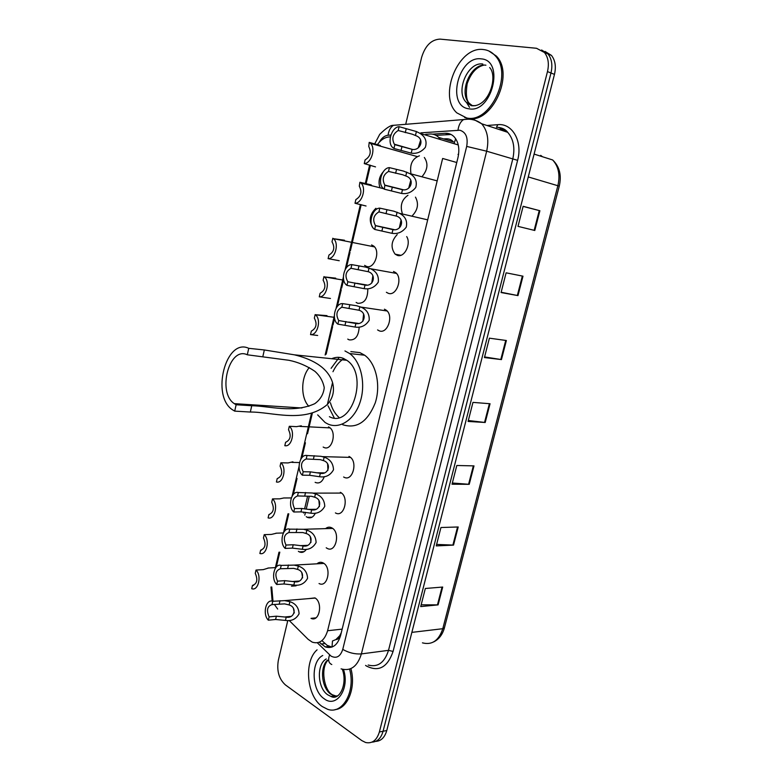 <?xml version="1.0" encoding="UTF-8"?>
<svg xmlns="http://www.w3.org/2000/svg" width="782" height="782" viewBox="0 0 782 782"><rect width="100%" height="100%" fill="white"/><g stroke="black" fill="none" stroke-linecap="round" stroke-linejoin="round"><path stroke-width="1.17" d="M298.939 551.681L298.372 551.3M307.101 517.225L306.261 516.667M324.276 476.639C322.243 481.995 319.261 483.931 315.342 482.435L315.136 482.328M328.499 426.864L329.163 427.226C337.413 431.83 331.871 451.898 323.66 447.304L323.171 447.04M359.143 327.482C358.498 336.358 355.155 340.483 349.114 339.847L347.755 339.105M367.784 289.232C367.755 298.832 364.422 303.524 357.775 303.308L356.123 302.419M371.597 244.932L373.688 246.066C380.795 251.354 374.353 269.438 366.514 266.408L364.588 265.372M373.004 227.836C368.576 220.944 369.544 214.424 375.917 208.286M379.749 187.015C378.195 181.502 379.299 176.497 383.082 172.001M410.892 173.066C409.67 164.22 412.515 158.472 419.426 155.814M402.212 213.134C399.954 205.47 401.87 199.508 407.979 195.265M406.689 236.584C411.43 243.876 404.402 257.972 397.383 255.391L395.145 254.17C390.453 247.63 391.137 241.091 397.197 234.561M393.522 271.452L395.653 272.615C403.111 278.138 396.454 296.593 388.263 293.299L386.376 292.282M384.431 309.193L386.259 310.2C393.981 315.596 387.501 334.442 379.231 330.825L377.589 329.926M326.905 548.231L326.211 547.771M325.566 528.632C327.511 527.009 329.574 526.736 331.734 527.821L331.803 527.86C340.727 532.21 335.879 553.461 327.159 548.368M316.974 563.812C318.821 562.18 320.815 561.857 322.946 562.835L323.337 563.05C331.949 567.537 327.599 588.211 319.046 583.528M348.997 456.424L349.564 456.737C358.283 461.488 352.614 482.162 344.002 477.196L343.621 476.991M308.47 598.641L314.95 597.898C323.269 602.511 319.379 622.628 311.011 618.347L315.879 617.868M289.174 620.478L308.128 639.324L312.253 642.149C319.457 644.319 324.569 640.507 327.599 630.732L442.641 158.463L456.766 162.519M332.018 647.056L332.477 640.996L335.84 639.598C337.785 639.539 339.134 638.2 339.877 635.59L340.483 635.971M339.065 417.48C335.067 413.932 332.184 409.015 330.415 402.75M332.966 371.724C335.732 365.829 339.368 361.46 343.894 358.606M339.877 635.59L335.84 639.598M307.394 497.029L304.638 508.72M303.846 512.083L303.612 513.051M440.374 139.528L438.692 137.427L453.413 141.913C451.449 139.616 448.829 138.58 445.554 138.785L443.59 138.913M339.955 635.258L341.284 632.716M271.735 586.959L273.016 601.27M274.365 604.418L277.669 609.031M370.424 165.237L365.966 184.308M361.186 204.679L350.375 250.866M350.023 252.361L346.446 267.63M343.63 279.653L341.636 288.177M341.284 289.663L337.365 306.407M334.579 318.303L332.985 325.117M332.633 326.583L326.162 354.217M312.35 413.189L307.531 433.756M305.42 442.768L301.96 457.578M297.062 478.457L293.328 494.41M288.783 513.803L284.785 530.87M279.8 552.151L276.339 566.96M390.404 136.85L388.996 136.948C384.627 137.388 380.736 139.968 377.344 144.68M438.692 137.427C436.219 134.954 433.306 133.82 429.963 134.025L425.691 134.328M306.368 549.306C304.354 552.19 302.008 553.05 299.31 551.887L304.051 551.662M315.4 513.139C313.279 517.342 310.542 518.71 307.189 517.273L312.067 517.176M297.004 585.122L291.51 586.168L296.095 585.835M340.356 492.318L340.61 492.455C349.544 497.01 344.119 518.192 335.41 512.894M415.467 197.132C418.888 203.623 417.901 209.752 412.495 215.519M424.333 157.475C428.341 163.389 427.705 169.606 422.427 176.155M319.222 642.257L325.244 646.9C332.458 649.011 337.57 645.238 340.581 635.571L457.978 157.553C459.855 148.775 458.545 141.835 454.059 136.723C451.556 134.221 448.594 133.067 445.193 133.272L432.661 134.162M331.9 647.095L327.072 645.306L322.311 640.976M405.702 124.328L421.586 57.497C425.193 45.679 431.351 39.55 440.051 39.12L536.511 48.279L544.448 52.492C548.26 57.379 549.267 63.743 547.478 71.592L379.368 731.991C376.768 740.349 372.193 743.848 365.634 742.509L361.812 740.593L285.41 684.915C278.949 679.02 276.593 670.8 278.353 660.272L287.766 620.644M545.093 51.456L551.437 55.395C555.249 60.263 556.256 66.587 554.467 74.388L386.777 730.525L383.082 731.258C381.039 738.267 377.325 741.893 371.939 742.138C377.325 741.893 381.039 738.267 383.082 731.258L550.978 72.99L383.082 731.258L379.368 731.991M541.603 49.999L547.957 53.948C551.769 58.826 552.776 65.17 550.978 72.99C552.776 65.17 551.769 58.826 547.957 53.948L541.603 49.999M436.014 135.354L451.106 134.494M523.109 206.419L539.893 210.729L523.138 206.292L518.007 226.369L534.79 230.485L539.893 210.729M522.992 276.183L506.12 272.82L501.067 292.546L517.977 295.606L522.992 276.183M501.145 292.243L517.977 295.606M506.374 340.512L489.395 338.176L484.439 357.56L501.448 359.593L506.374 340.512M484.596 356.944L501.448 359.593M442.7 587.047L425.34 588.484L420.716 606.578L438.096 604.877L442.7 587.047M421.166 604.809L438.096 604.877M458.213 526.98L440.94 527.518L436.239 545.914L453.531 545.103L458.213 526.98M436.62 544.428L453.531 545.103M474 465.886L456.815 465.495L452.025 484.214L469.229 484.322L474 465.886M452.338 483.002L469.229 484.322M490.05 403.737L472.963 402.388L468.086 421.439L485.202 422.495L490.05 403.737M468.32 420.521L485.202 422.495M386.777 730.525C384.734 737.504 381.03 741.131 375.653 741.385M349.593 669.128C355.81 691.435 342.584 714.953 327.57 709.274L322.213 706.527C306.632 696.166 303.621 661.377 317.081 649.832M350.903 668.61C356.172 687.417 347.785 708.717 335.028 709.616M308.861 406.337C300.493 397.862 300.747 377.286 309.301 367.579M234.708 411.127L236.135 404.753L234.287 403.639C216.966 392.544 229.175 345.898 247.298 354.793L248.744 348.322L264.336 349.965L294.384 354.823C309.095 358.391 327.277 365.751 332.555 382.545C334.725 390.814 332.995 398.126 327.384 404.48C304.648 423.932 271.589 411.772 250.328 412.046L234.708 411.127L232.518 409.807C210.739 395.975 225.871 337.345 248.744 348.322M236.135 404.753L251.745 405.741C269.516 406.005 293.162 413.522 314.755 403.688C320.317 399.7 323.494 394.363 324.256 387.686C322.976 381.157 319.828 375.683 314.823 371.264C306.71 365.79 298.079 362.134 288.939 360.287L247.298 354.793M329.398 416.689C351.773 428.878 368.928 374.529 346.807 360.297L343.21 358.312C339.398 356.866 335.556 357.003 331.695 358.723M344.95 350.952L349.662 353.552C361.069 361.763 366.015 383.825 360.219 401.792C354.549 419.836 339.652 429.592 327.687 423.922L325.097 422.485L317.678 414.88M350.854 351.607L359.916 352.623L364.627 355.204C376.054 363.327 381.03 385.125 375.252 402.877C367.569 421.879 356.719 429.152 342.702 424.714M334.256 417.94L328.029 405.79M331.099 368.342L339.222 357.364M483.472 49.549C487.948 50.028 491.8 52.023 495.006 55.532C513.627 73.85 490.373 123.82 466.678 117.974L456.854 112.882C437.842 96.069 458.467 45.718 483.472 49.549M488.809 50.957L496.335 56.06C514.957 74.368 491.712 124.26 468.017 118.414L464.625 117.525M289.105 604.936L284.628 603.88L271.989 604.613C267.248 606.187 266.291 610.273 269.116 616.881L268.334 620.194L275.596 619.491L285.44 620.419C291.49 621.358 296.036 619.158 299.076 613.821C298.783 607.663 295.713 603.606 289.887 601.651L289.105 604.936C297.365 607.252 294.589 618.885 286.212 617.154L285.44 620.419M269.116 616.881L276.369 616.196L286.212 617.154M268.334 620.194C262.273 614.3 265.929 598.611 272.771 601.29L284.619 600.625L289.887 601.651M272.771 601.29L271.989 604.613M293.445 608.455L294.306 612.951M297.541 569.394L293.7 568.377L280.415 568.758C275.606 570.489 274.638 574.623 277.502 581.153L276.72 584.486L283.964 583.978L293.837 585.034C299.917 585.972 304.491 583.743 307.561 578.348C307.267 572.131 304.188 568.035 298.333 566.08L297.541 569.394C305.84 571.72 303.035 583.47 294.618 581.73L293.837 585.034M277.502 581.153L284.756 580.655L294.618 581.73M276.72 584.486C270.572 578.778 274.267 562.942 281.207 565.406L294.12 565.103L298.333 566.08M281.207 565.406L280.415 568.758M301.813 572.815L302.614 577.859M306.065 533.49L302.82 532.542L288.92 532.532C284.052 534.429 283.074 538.602 285.987 545.054L285.186 548.426L292.429 548.114L302.311 549.287C308.431 550.225 313.025 547.977 316.114 542.522C315.83 536.247 312.741 532.112 306.857 530.137L306.065 533.49C314.403 535.836 311.568 547.693 303.103 545.953L302.311 549.287M285.987 545.054L293.221 544.751L303.103 545.953M285.186 548.426C278.959 542.913 282.693 526.912 289.721 529.14L303.572 529.277L306.857 530.137M289.721 529.14L288.92 532.532M310.307 536.872L310.992 542.385M314.667 497.225L311.617 496.296L297.512 495.944C292.585 498.007 291.598 502.22 294.55 508.583L293.749 511.995L300.972 511.878L310.884 513.188C317.023 514.126 321.656 511.839 324.765 506.335C324.481 499.991 321.382 495.827 315.469 493.843L314.667 497.225C323.044 499.581 320.18 511.565 311.676 509.815L310.884 513.188M294.55 508.583L301.774 508.486L311.676 509.815M293.749 511.995C287.434 506.677 291.207 490.51 298.323 492.513L312.389 493.002L315.469 493.843M298.323 492.513L297.512 495.944M318.909 500.607L319.437 506.521M323.357 460.588L320.288 459.64L306.202 458.975C301.207 461.204 300.21 465.466 303.201 471.751L302.39 475.192L309.604 475.28L319.535 476.717C325.713 477.655 330.366 475.339 333.503 469.777C333.23 463.374 330.121 459.171 324.168 457.177L323.357 460.588C331.783 462.954 328.89 475.065 320.346 473.305L319.535 476.717M303.201 471.751L310.415 471.859L320.346 473.305M302.39 475.192C295.987 470.07 299.799 453.746 307.013 455.515L321.079 456.317L324.168 457.177M307.013 455.515L306.202 458.975M327.619 464L327.951 470.275M338.714 320.542L355.888 323.504C364.617 325.273 367.628 312.663 359.036 310.249L341.842 307.228C336.583 310.18 335.537 314.618 338.714 320.542L337.863 324.129L355.048 327.052C361.04 327.971 365.761 325.713 369.202 320.297C369.544 313.875 366.738 309.467 360.776 307.062L387.1 310.982M337.863 324.129L337.668 323.983C331.138 319.457 335.204 302.849 342.682 303.621L356.729 305.762L360.776 307.062M342.682 303.621L341.842 307.228M363.591 314.12L362.828 321.285M347.824 281.745L365.008 285.078C373.728 286.847 376.856 274.179 368.234 271.706L350.981 268.285C345.664 271.432 344.608 275.919 347.824 281.745L346.973 285.371L364.158 288.656C369.994 289.555 374.695 287.395 378.283 282.155C378.987 275.851 376.396 271.374 370.521 268.734L396.474 273.426M346.973 285.371L346.504 285.019C340.199 280.396 344.422 264.15 351.841 264.639L365.878 267.141L370.521 268.734M351.841 264.639L350.981 268.285M372.858 275.733L371.773 283.016M375.653 225.724L392.926 229.644C401.195 231.394 405.369 219.322 396.894 216.233L378.928 211.893C373.473 215.197 372.32 219.752 375.468 225.568L374.764 229.458L392.046 233.329C397.696 234.209 402.437 232.156 406.269 227.161C407.559 220.993 405.32 216.379 399.553 213.33L427.695 219.85M374.764 229.458L373.845 228.755C367.784 223.857 372.33 208.022 379.817 208.139L393.893 211.199L399.553 213.33M379.817 208.139L378.928 211.893M401.039 220.143L399.348 227.894M385.194 185.412L402.476 189.723C410.442 191.434 415.125 179.792 406.836 176.37L402.603 174.718L388.507 171.424C383.082 174.777 381.86 179.342 384.842 185.109L384.304 189.185L401.586 193.447C407.109 194.307 411.831 192.323 415.76 187.494C417.353 181.444 415.33 176.791 409.68 173.536L437.187 180.877M384.304 189.185L383.121 188.286C377.295 183.311 381.978 167.778 389.407 167.631L403.473 171.072L409.68 173.536M389.407 167.631L388.507 171.424M410.765 180.339L408.722 188.1M394.851 144.66L412.124 149.372C419.826 151.043 424.958 139.802 416.865 136.078L412.28 134.201L398.194 130.516C392.799 133.937 391.508 138.502 394.343 144.211L394.851 144.66L393.942 148.472L411.224 153.135C416.63 153.986 421.332 152.06 425.34 147.378C427.207 141.454 425.398 136.772 419.895 133.311L458.262 144.953M393.942 148.472L392.515 147.397C386.914 142.344 391.733 127.085 399.103 126.684L416.395 131.532L419.895 133.311M399.103 126.684L398.194 130.516M420.608 140.144L418.214 147.857M268.519 568.015L263.241 569.638L256.027 570.058C261.98 575.591 258.324 591.329 251.716 588.699L252.469 585.435C257.073 583.783 258.011 579.755 255.264 573.333L256.027 570.058M253.593 585.356L252.469 585.435M276.623 533.177L271.432 534.419L264.218 534.653C270.259 540 266.554 555.894 259.868 553.48L260.631 550.186C265.293 548.378 266.232 544.301 263.456 537.967L264.218 534.653M261.452 550.147L260.631 550.186M283.974 497.938L279.692 498.848L272.498 498.896C278.617 504.058 274.883 520.098 268.099 517.909L268.871 514.576C273.592 512.611 274.541 508.496 271.725 502.239L272.498 498.896M269.379 514.576L268.871 514.576M292.918 461.81L288.05 462.934L280.865 462.778C287.062 467.744 283.28 483.95 276.417 481.986L277.19 478.623C281.97 476.492 282.937 472.338 280.083 466.15L280.865 462.778M301.305 425.809L296.486 426.649L289.301 426.298C295.586 431.058 291.774 447.441 284.814 445.691L285.596 442.299C290.445 440.002 291.412 435.799 288.519 429.709L289.301 426.298M326.993 315.635L315.302 314.716L334.422 317.345M317.678 335.478L310.532 334.608C317.678 335.625 321.676 319.056 315.302 314.716M310.532 334.608L311.334 331.109C316.368 328.293 317.365 323.963 314.344 318.127L315.156 314.608M335.722 278.167L324.344 276.906C330.522 281.354 326.358 297.58 319.271 296.818L330.454 298.47M319.271 296.818L320.092 293.279C325.185 290.288 326.202 285.909 323.132 280.161L323.953 276.613M344.451 240.211L333.474 238.696C339.447 243.241 335.146 259.145 328.117 258.637L339.251 260.729M328.117 258.637L328.939 255.069C334.1 251.882 335.116 247.464 332.008 241.814L332.839 238.227M371.03 184.835L359.896 182.265L360.952 183.056C366.699 187.856 362.095 203.398 354.999 203.252L366.054 206.008M371.44 185.666L371.46 185.178M354.999 203.252L355.859 199.576C361.089 196.311 362.232 191.844 359.29 186.175L359.896 182.265M380.287 145.432L369.202 142.392L370.492 143.36C376.034 148.238 371.294 163.497 364.256 163.604L375.526 166.898M364.256 163.604L365.116 159.89C370.326 156.566 371.538 152.099 368.742 146.478L369.202 142.392M455.652 138.697L454.293 143.028M304.804 515.133L305.469 512.318M306.251 509.004L309.193 496.57M458.008 154.386L458.575 154.494M342.164 629.129L327.599 630.732M317.326 642.784L331.03 656.098C336.436 658.864 340.346 656.626 342.76 649.383L466.688 146.41C468.193 137.554 465.916 132.158 459.845 130.232L420.824 132.852M472.807 118.981L481.644 123.751C487.489 130.574 489.161 139.724 486.658 151.2L361.392 653.908C357.423 666.518 350.649 671.503 341.079 668.864M486.961 125.491L497.821 124.68C512.347 122.999 522.835 141.366 517.616 160.339L393.072 651.445L388.517 650.341L361.392 653.908C354.92 654.319 348.704 652.814 342.76 649.383M469.092 118.844L463.423 119.656C460.471 121.738 458.663 125.237 457.998 130.144M393.072 651.445C387.54 667.359 378.674 672.217 366.484 666.029L365.585 665.404M368.205 665.032C377.794 667.584 384.558 662.686 388.517 650.341L512.738 159.166C515.211 147.974 513.53 139.02 507.684 132.305L498.867 127.583M547.478 71.592L554.467 74.388M466.688 146.41L486.658 151.2L517.616 160.339M396.034 125.11L393.405 125.325C390.472 127.3 388.693 130.604 388.067 135.237C384.539 135.667 381.587 138.023 379.221 142.324M390.892 135.032L388.067 135.237M497.821 124.68L496.482 127.261C501.643 127.476 505.387 129.157 507.684 132.305L481.644 123.751C477.509 120.702 472.963 119.177 468.007 119.187L393.405 125.325C390.589 125.12 386.025 128.131 379.71 134.367L374.686 143.947M329.584 654.915C327.824 659.891 328.557 663.097 331.793 664.524M500.92 128.062L500.216 129.851M324.95 643.566L321.021 644.036M448.995 134.445L445.193 133.272M542.522 156.752L540.694 155.354M422.436 642.853C432.055 645.316 438.839 640.595 442.778 628.708L557.889 185.627C560.293 174.933 558.543 166.38 552.649 159.958C559.55 166.517 561.759 175.246 559.267 186.145L528.261 176.937M411.86 632.374L442.778 628.708L444.44 627.76L559.267 186.145M489.395 403.688L484.557 422.436M473.345 465.867L468.584 484.293M457.558 527L452.886 545.103M442.045 587.106L437.451 604.906M505.729 340.424L500.803 359.505M522.347 276.056L517.332 295.479M539.257 210.563L534.155 230.328M337.521 695.882L330.835 696.381L327.756 694.807C317.365 688.15 316.397 664.28 326.231 658.952M343.513 669.548C350.082 688.551 336.407 708.639 324.129 698.717C311.51 690.555 310.64 661.406 322.751 655.492M336.798 696.303L330.991 694.289C321.617 688.238 319.506 667.466 327.433 660.155M332.36 696.899L331.578 696.254M327.384 404.48L332.555 382.545M262.889 356.367L264.336 349.965M250.328 412.046L251.745 405.741M475.554 105.668L472.602 105.629M481.184 58.875C505.192 60.175 491.849 113.713 468.926 108.796C445.945 106.557 458.301 55.405 481.184 58.875M472.23 105.541L469.523 103.488C457.978 93.107 470.842 62.609 485.925 65.209M472.025 105.531L466.414 102.422C454.87 92.022 467.744 61.436 482.826 64.026M469.513 107.31L466.502 102.452M276.369 616.196L275.596 619.491M280.024 600.693L279.242 603.997M284.756 580.655L283.964 583.978M288.45 564.995L287.659 568.328M293.221 544.751L292.429 548.114M296.955 528.935L296.153 532.307M301.774 508.486L300.972 511.878M305.547 492.513L304.736 495.915M310.415 471.859L309.604 475.28M314.217 455.711L313.406 459.151M359.876 306.691L359.036 310.249M355.888 323.504L355.048 327.052M345.879 321.51L345.028 325.077M349.837 304.687L348.997 308.274M369.036 268.089L368.185 271.686M365.008 285.078L364.158 288.656M354.969 282.937L354.119 286.544M358.977 265.939L358.127 269.565M397.1 212.176L396.22 215.881M392.926 229.644L392.046 233.329M382.779 227.269L381.899 230.983M386.934 209.791L386.054 213.525M406.699 172.069L405.799 175.813M402.476 189.723L401.586 193.447M392.31 187.201L391.42 190.945M396.513 169.538L395.614 173.301M416.395 131.532L415.496 135.315M412.124 149.372L411.224 153.135M401.938 146.693L401.039 150.486M406.19 128.844L405.281 132.647M395.145 254.17L400.843 255.294M329.173 646.421L325.244 646.9M544.448 52.492L551.437 55.395M369.632 165.022L365.165 184.102M360.385 204.493L345.145 269.604M343.366 277.19L336.084 308.333M334.325 315.85L325.146 355.028M311.471 413.434L300.738 459.317M299.047 466.522L292.126 496.101M287.972 513.813L283.592 532.513M278.988 552.19L275.381 567.615M270.963 587.018L272.146 601.143M444.411 627.897C442.504 634.661 438.898 639.353 433.57 641.963M552.649 159.958L534.096 154.093M327.736 660.448C320.239 668.62 324.462 689.998 331.636 694.289L334.07 695.853L330.835 696.381C339.466 701.405 347.765 683.751 342.32 669.275M234.287 403.639L301.92 407.979M294.413 354.823L346.807 360.297M349.662 353.552L364.627 355.204M495.006 55.532L496.335 56.06M489.649 67.555C498.222 76.284 488.965 107.965 471.263 105.668L466.414 102.422L469.523 103.488C466.424 100.839 465.632 94.28 467.137 83.801C470.842 73.176 476.375 66.969 483.726 65.17M290.836 616.402L284.511 617.008M284.619 600.625L315.224 598.074M299.047 581.055L292.4 581.515M294.12 565.103L323.895 563.421M307.316 545.357L300.337 545.65M303.572 529.277L332.663 528.427M313.025 493.129L341.519 493.08M315.645 509.297L308.323 509.405M322.497 456.629L350.463 457.392M324.031 472.875L316.358 472.768M358.156 323.367L348.772 322.096M366.836 285L356.67 283.299M394.148 229.615L375.468 225.568M403.17 189.723L384.842 185.109M412.28 149.382L394.343 144.211M267.952 568.045L275.792 567.595M275.909 533.197L283.358 532.962M283.895 497.978L291.285 497.938M291.891 462.377L299.486 462.543M299.838 426.385L330.043 427.891M324.344 276.906L343.748 280.171M333.474 238.696L374.51 246.887M360.952 183.056L383.581 188.687M370.492 143.36L417.129 156.556"/></g></svg>

